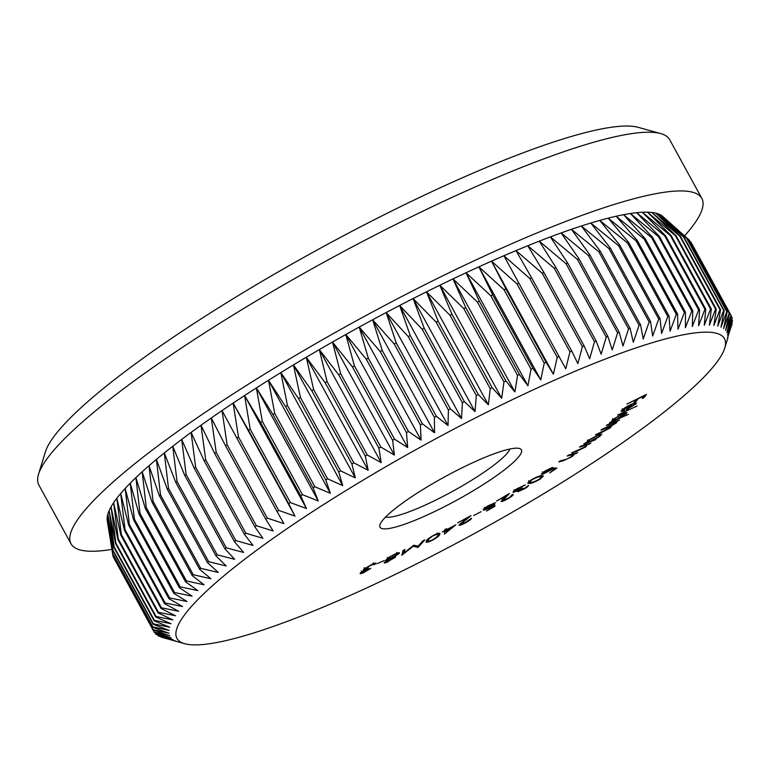 <?xml version="1.0" encoding="UTF-8"?>
<svg xmlns="http://www.w3.org/2000/svg" width="771" height="771" viewBox="0 0 771 771"><rect width="100%" height="100%" fill="white"/><g stroke="black" fill="none" stroke-linecap="round" stroke-linejoin="round"><path stroke-width="1.16" d="M420.754 490.857A80.569 13.126 -28.7 0 1 519.375 448.462A80.569 13.126 -28.7 0 1 480.67 486.193A80.569 13.126 -28.7 0 1 379.968 524.781A80.569 13.126 -28.7 0 1 420.754 490.857M385.539 517.1A72.088 11.748 151.3 0 0 473.5 479.099A72.088 11.748 151.3 0 0 509.901 449.011M334.653 497.555A312.091 50.847 151.3 0 0 184.751 643.708A312.091 50.847 151.3 0 0 566.772 479.504A312.091 50.847 151.3 0 0 724.74 348.078A312.091 50.847 151.3 0 0 334.653 497.555M153.304 630.061L113.125 556.662A329.053 53.613 151.3 0 1 113.019 556.296L107.188 520.213L112.72 553.935A329.053 53.613 151.3 0 1 112.72 553.52L107.179 517.38L113 550.851A329.053 53.613 151.3 0 1 113.096 550.378L107.815 514.209L113.954 547.41A329.053 53.613 151.3 0 1 114.147 546.89L109.106 510.71L115.573 543.632A329.053 53.613 151.3 0 1 115.862 543.063L111.043 506.875L117.876 539.507A329.053 53.613 151.3 0 1 118.262 538.9L113.626 502.731L120.835 535.074A329.053 53.613 151.3 0 1 121.317 534.409L116.845 498.268L124.459 530.313A329.053 53.613 151.3 0 1 125.027 529.61L120.69 493.517L128.728 525.253A329.053 53.613 151.3 0 1 129.383 524.511L125.162 488.477L133.634 519.905A329.053 53.613 151.3 0 1 134.385 519.114L130.232 483.166L139.166 514.276A329.053 53.613 151.3 0 1 140.014 513.447L135.908 477.596L145.314 508.378A329.053 53.613 151.3 0 1 146.249 507.52L142.172 471.775L152.07 502.229A329.053 53.613 151.3 0 1 153.082 501.333L149.005 465.713L159.404 495.849A329.053 53.613 151.3 0 1 160.503 494.915L156.397 459.429L167.307 489.238A329.053 53.613 151.3 0 1 168.483 488.274L164.319 452.943L175.769 482.424A329.053 53.613 151.3 0 1 177.022 481.432L172.762 446.274L184.751 475.418A329.053 53.613 151.3 0 1 186.071 474.406L181.705 439.422L194.244 468.238A329.053 53.613 151.3 0 1 195.641 467.197L191.121 432.406L204.219 460.894A329.053 53.613 151.3 0 1 205.684 459.834L201 425.255L214.656 453.415A329.053 53.613 151.3 0 1 216.188 452.336L211.302 417.969L225.537 445.811A329.053 53.613 151.3 0 1 227.127 444.713L222.029 410.577L236.832 438.101A329.053 53.613 151.3 0 1 238.48 436.984L233.121 403.098L248.513 430.295A329.053 53.613 151.3 0 1 250.209 429.177L244.59 395.533L260.55 422.431A329.053 53.613 151.3 0 1 262.304 421.303L256.377 387.919L272.924 414.509A329.053 53.613 151.3 0 1 274.717 413.372L268.472 380.267L285.598 406.558L325.776 479.957L330.354 493.295L314.896 486.771A329.053 53.613 -28.7 0 0 313.103 487.908L318.259 500.948L302.483 494.693A329.053 53.613 -28.7 0 0 300.729 495.83L306.463 508.561L290.397 502.576A329.053 53.613 -28.7 0 0 288.691 503.694L295.004 516.127L278.659 510.383A329.053 53.613 -28.7 0 0 277.011 511.491L283.901 523.605L267.315 518.112A329.053 53.613 -28.7 0 0 265.725 519.201L273.185 530.997L256.367 525.726A329.053 53.613 -28.7 0 0 254.844 526.805L262.882 538.283L245.862 533.233A329.053 53.613 -28.7 0 0 244.397 534.293L253.004 545.434L235.82 540.587A329.053 53.613 -28.7 0 0 234.423 541.627L243.578 552.45L226.26 547.795A329.053 53.613 -28.7 0 0 224.93 548.817L234.644 559.303L217.2 554.831A329.053 53.613 -28.7 0 0 215.947 555.824L226.202 565.972L208.671 561.673A329.053 53.613 -28.7 0 0 207.495 562.637L218.27 572.458L200.682 568.314A329.053 53.613 -28.7 0 0 199.593 569.239L210.888 578.742L193.27 574.732A329.053 53.613 -28.7 0 0 192.249 575.629L204.055 584.803L186.428 580.91A329.053 53.613 -28.7 0 0 185.503 581.777L197.79 590.625L180.192 586.847A329.053 53.613 -28.7 0 0 179.354 587.675L192.114 596.195L174.564 592.513A329.053 53.613 -28.7 0 0 173.812 593.304L187.035 601.505L169.572 597.901A329.053 53.613 -28.7 0 0 168.907 598.653L182.573 606.546L165.206 603.009A329.053 53.613 -28.7 0 0 164.637 603.712L178.727 611.297L161.496 607.808A329.053 53.613 -28.7 0 0 161.014 608.464L175.509 615.759L158.441 612.29A329.053 53.613 -28.7 0 0 158.055 612.906L172.926 619.903L156.05 616.453A329.053 53.613 -28.7 0 0 155.761 617.022L170.989 623.739L154.325 620.289A329.053 53.613 -28.7 0 0 154.133 620.809L169.697 627.237L153.275 623.778A329.053 53.613 -28.7 0 0 153.178 624.24L169.061 630.408L152.899 626.91A329.053 53.613 -28.7 0 0 152.909 627.334L169.071 633.242L153.207 629.695A329.053 53.613 -28.7 0 0 153.304 630.061L169.736 635.718L154.181 632.114A329.053 53.613 -28.7 0 0 154.383 632.422L171.056 637.848L155.838 634.157A329.053 53.613 -28.7 0 0 156.127 634.417L173.012 639.612L158.161 635.834A329.053 53.613 -28.7 0 0 158.547 636.036L175.624 641.019L161.149 637.125A329.053 53.613 -28.7 0 0 161.631 637.28L184.751 643.708M38.55 474.204L45.402 451.893A342.623 55.82 -28.7 0 1 218.829 307.61A342.623 55.82 -28.7 0 1 638.215 127.34L660.708 133.585A359.585 58.586 151.3 0 0 220.554 322.779A359.585 58.586 151.3 0 0 38.55 474.204A359.585 58.586 151.3 0 0 38.868 485.065L71.009 543.777A359.585 58.586 151.3 0 0 111.901 549.405M684.552 235.878A359.585 58.586 151.3 0 0 701.832 198.417A359.585 58.586 151.3 0 0 252.705 381.491A359.585 58.586 151.3 0 0 71.009 543.777M418.19 546.119L422.961 540.76L424.831 539.854L418.075 547.362L413.189 546.263L401.797 555.255L403.04 550.417L404.948 549.501L403.975 553L413.67 545.261L418.19 546.119M426.353 541.175C426.382 539.979 428.955 537.946 434.073 535.074C438.882 532.896 440.752 532.674 439.672 534.399C439.721 535.546 437.224 537.541 432.155 540.394C427.288 542.601 425.351 542.871 426.353 541.175L426.296 542.003M439.73 533.503L439.672 534.399L439.046 533.253M460.894 524.107L465.443 522.478L471.505 518.17C471.466 519.047 469.452 520.608 465.472 522.854C461.781 524.81 459.622 525.581 458.986 525.147L466.84 518.266L457.656 522.873L470.956 515.626L460.894 524.107L460.46 523.364M473.645 515.529L481.123 511.693L473.645 515.529M483.195 509.737L483.369 510.036C482.781 509.458 484.535 507.954 488.631 505.545L495.57 502.692L488.891 505.786C486.058 507.491 484.882 508.532 485.354 508.918L494.664 504.311L494.915 506.258L486.607 511.019L493.055 506.923L492.891 505.872L490.713 507.202C486.848 509.342 484.4 510.286 483.369 510.036L483.224 509.92M484.429 507.347L485.354 508.918M512.898 494.375C513.746 494.77 512.291 496.11 508.552 498.413C504.947 500.495 502.441 501.545 501.034 501.574L505.901 495.975L496.659 501.025L509.448 493.459L502.856 500.485L508.108 498.259C510.72 496.649 511.722 495.714 511.096 495.445L513.158 494.539M501.863 498.914L502.856 500.485M528.434 485.277C528.925 485.672 527.759 486.771 524.926 488.563L517.794 491.773L518.661 490.337L513.39 492.38C512.339 492.129 513.64 490.857 517.283 488.563L525.417 484.892L517.967 488.583C515.394 490.183 514.45 491.079 515.134 491.281L522.083 488.004L522.748 488.004L519.702 490.607L524.222 488.554L528.511 485.364M514.055 489.72L515.134 491.281M518.71 489.084L519.702 490.607M529.513 483.388L527.701 483.176L531.036 480.005C536.057 477.133 539.555 475.717 541.531 475.784L543.459 475.977L540.201 479.042C535.132 481.952 531.566 483.398 529.513 483.388L528.386 481.952M610.487 425.939L610.642 427.645L602.093 432.223L595.472 434.805L609.331 428.059C610.574 426.662 609.369 426.739 605.717 428.3L600.966 430.151L601.987 429.283L614.795 423.433C616.039 422.065 614.969 422.103 611.557 423.53L606.42 425.534L607.442 424.667L619.576 419.935L616.463 421.612L617.041 421.891L616.125 423L610.68 426.286L611.538 426.411M616.251 421.226L616.935 421.698M609.331 428.059L610.015 427.115L609.215 425.65M614.795 423.433L615.46 422.498L614.66 421.033M612.145 420.185L612.617 421.043L612.637 419.665L622.785 413.613L627.016 412.678L620.983 417.487L628.384 414.345L609.572 422.768L612.617 421.043L611.895 420.87M626.91 404.071L646.435 394.347L644.064 397.605L642.195 398.501L644.093 395.88L638.128 398.723L636.229 401.344L634.35 402.24L636.248 399.619L626.91 404.071M622.939 409.179L624.722 410.201L623.431 411.145L621.098 411.386L621.532 410.471C623.382 408.591 626.592 406.558 631.17 404.38L635.294 402.876L636.046 403.811L626.235 409.97L630.447 405.141L622.901 410.384L622.101 408.909M636.451 402.944L636.046 403.811L635.506 402.838M617.619 415.039L637.039 406.028L617.619 415.039M586.731 442.082L588.475 440.183L599.134 434.401L601.785 434.083L600.05 436.155L593.988 439.865L596.022 439.152L594.827 440.077L583.782 443.942L586.76 442.226M587.512 444.086L585.921 446.785L576.92 451.208L571.735 452.818L584.996 446.968L585.748 445.281L579.503 447.141L580.842 446.158L590.923 443.017L587.81 444.626M585.623 443.903L586.423 445.378L585.449 444.722M567.186 456.046L568.641 455.025L577.73 452.606L574.646 454.061L572.246 456.528L563.418 460.682L558.734 461.925L560.189 460.923L566.791 459.092L571.456 456.615L572.776 454.639L567.186 456.046M572.419 453.29L573.229 454.755L572.439 454.013M553.453 467.997L556.932 468.103L549.684 472.854L554.686 469.115L552.749 469.076L542.408 474.387L541.358 474.271L544.702 471.197L552.518 467.351L545.54 471.091C543.198 472.719 542.736 473.442 544.172 473.249L553.453 467.997M542.562 471.707L543.362 473.182L544.172 473.249M446.563 529.687L455.902 524.762L444.462 534.043L444.597 531.113L442.236 531.961L444.607 530.718L444.655 529.735L446.602 528.713L446.563 529.687L446.149 528.945M388.17 561.76C385.076 563.129 383.833 563.322 384.421 562.329L388.391 559.582L386.464 559.332L389.124 557.221L394.733 554.166C398.443 552.479 399.927 552.238 399.185 553.443L393.894 557.048L395.321 557.337L387.977 561.404M384.209 562.849L384.421 562.329M386.204 559.9L386.464 559.332M399.445 552.826L399.185 553.443L398.771 552.691M395.504 556.864L395.321 557.337L395.012 556.778M377.25 563.649L384.083 560.613L377.25 563.649M362.119 571.581L364.249 571.957L370.822 568.41L363.411 572.766C360.51 573.961 359.546 573.971 360.529 572.805L364.567 570.135L363.199 570.328L363.575 569.345L372.403 564.093C375.593 562.772 376.691 562.753 375.708 564.025L371.545 564.902L365.396 568.535C364.616 569.567 365.724 569.432 368.721 568.121L362.081 572.487L361.281 571.012M360.096 573.557L360.529 572.805M376.046 563.216L375.708 564.025L375.217 563.119M373.974 564.767L373.569 563.62M365.146 568.082L365.02 569.162L364.22 567.697M157.65 634.89L158.161 635.834M155 632.634L155.838 634.157M154.181 632.114L113.896 558.069M285.598 406.558A329.053 53.613 151.3 0 1 287.429 405.421L280.846 372.595A317.18 51.676 151.3 0 0 268.472 380.267A317.18 51.676 151.3 0 0 256.377 387.919A317.18 51.676 151.3 0 0 244.59 395.533A317.18 51.676 151.3 0 0 233.121 403.098A317.18 51.676 151.3 0 0 222.029 410.577A317.18 51.676 151.3 0 0 211.302 417.969A317.18 51.676 151.3 0 0 201 425.255A317.18 51.676 151.3 0 0 191.121 432.406A317.18 51.676 151.3 0 0 181.705 439.422A317.18 51.676 151.3 0 0 172.762 446.274A317.18 51.676 151.3 0 0 164.319 452.943A317.18 51.676 151.3 0 0 156.397 459.429A317.18 51.676 151.3 0 0 149.005 465.713A317.18 51.676 151.3 0 0 142.172 471.775A317.18 51.676 151.3 0 0 135.908 477.596A317.18 51.676 151.3 0 0 130.232 483.166A317.18 51.676 151.3 0 0 125.162 488.477A317.18 51.676 151.3 0 0 120.69 493.517A317.18 51.676 151.3 0 0 116.845 498.268A317.18 51.676 151.3 0 0 113.626 502.731A317.18 51.676 151.3 0 0 111.043 506.875A317.18 51.676 151.3 0 0 109.106 510.71A317.18 51.676 151.3 0 0 107.815 514.209A317.18 51.676 151.3 0 0 107.179 517.38A317.18 51.676 151.3 0 0 107.188 520.213A317.18 51.676 151.3 0 0 107.236 520.541L108.817 530.371M113.019 556.296L153.207 629.695M112.72 553.935L152.909 627.334M112.72 553.52L152.899 626.91M113 550.851L153.178 624.24M113.096 550.378L153.275 623.778M113.954 547.41L154.133 620.809M114.147 546.89L154.325 620.289M115.573 543.632L155.761 617.022M115.862 543.063L156.05 616.453M117.876 539.507L158.055 612.906M118.262 538.9L158.441 612.29M120.835 535.074L161.014 608.464M121.317 534.409L161.496 607.808M124.459 530.313L164.637 603.712M125.027 529.61L165.206 603.009M128.728 525.253L168.907 598.653M129.383 524.511L169.572 597.901M133.634 519.905L173.812 593.304M134.385 519.114L174.564 592.513M139.166 514.276L179.354 587.675M140.014 513.447L180.192 586.847M145.314 508.378L185.503 581.777M146.249 507.52L186.428 580.91M152.07 502.229L192.249 575.629M153.082 501.333L193.27 574.732M159.404 495.849L199.593 569.239M160.503 494.915L200.682 568.314M167.307 489.238L207.495 562.637M168.483 488.274L208.671 561.673M175.769 482.424L215.947 555.824M177.022 481.432L217.2 554.831M184.751 475.418L224.93 548.817M186.071 474.406L226.26 547.795M194.244 468.238L234.423 541.627M195.641 467.197L235.82 540.587M204.219 460.894L244.397 534.293M205.684 459.834L245.862 533.233M214.656 453.415L254.844 526.805M216.188 452.336L256.367 525.726M225.537 445.811L265.725 519.201M227.127 444.713L267.315 518.112M236.832 438.101L277.011 511.491M238.48 436.984L278.659 510.383M248.513 430.295L288.691 503.694M250.209 429.177L290.397 502.576M260.55 422.431L300.729 495.83M262.304 421.303L302.483 494.693M272.924 414.509L313.103 487.908M274.717 413.372L314.896 486.771M325.776 479.957A329.053 53.613 -28.7 0 1 327.617 478.81L287.429 405.421M300.411 397.45L293.462 364.914A317.18 51.676 151.3 0 0 280.846 372.595L298.541 398.588L338.729 471.987A329.053 53.613 -28.7 0 1 340.599 470.85L300.411 397.45A329.053 53.613 151.3 0 0 298.541 398.588M313.633 389.49L306.289 357.252A317.18 51.676 151.3 0 0 293.462 364.914L311.735 390.627L351.913 464.026A329.053 53.613 -28.7 0 1 353.822 462.889L313.633 389.49A329.053 53.613 151.3 0 0 311.735 390.627M327.068 381.558L319.319 349.62A317.18 51.676 151.3 0 0 306.289 357.252L325.131 382.686L365.319 456.085A329.053 53.613 -28.7 0 1 367.247 454.948L327.068 381.558A329.053 53.613 151.3 0 0 325.131 382.686M340.666 373.665L332.494 342.035A317.18 51.676 151.3 0 0 319.319 349.62L338.72 374.793L378.898 448.182A329.053 53.613 -28.7 0 1 380.855 447.064L340.666 373.665A329.053 53.613 151.3 0 0 338.72 374.793M354.419 365.84L345.793 334.518A317.18 51.676 151.3 0 0 332.494 342.035L352.443 366.957L392.632 440.347A329.053 53.613 -28.7 0 1 394.607 439.229L354.419 365.84A329.053 53.613 151.3 0 0 352.443 366.957M368.287 358.091L359.199 327.087A317.18 51.676 151.3 0 0 345.793 334.518L366.292 359.19L406.481 432.589A329.053 53.613 -28.7 0 1 408.466 431.481L368.287 358.091A329.053 53.613 151.3 0 0 366.292 359.19M382.223 350.439L372.653 319.763A317.18 51.676 151.3 0 0 359.199 327.087L380.228 351.528L420.407 424.927A329.053 53.613 -28.7 0 1 422.412 423.838L382.223 350.439A329.053 53.613 151.3 0 0 380.228 351.528M396.217 342.912L386.155 312.554A317.18 51.676 151.3 0 0 372.653 319.763L394.212 343.982L434.391 417.371A329.053 53.613 -28.7 0 1 436.396 416.301L396.217 342.912A329.053 53.613 151.3 0 0 394.212 343.982M410.22 335.51L399.648 305.489A317.18 51.676 151.3 0 0 386.155 312.554L408.216 336.561L448.394 409.96A329.053 53.613 -28.7 0 1 450.399 408.909L410.22 335.51A329.053 53.613 151.3 0 0 408.216 336.561M424.204 328.263L413.111 298.57A317.18 51.676 151.3 0 0 399.648 305.489L422.209 329.294L462.388 402.693A329.053 53.613 -28.7 0 1 464.383 401.662L424.204 328.263A329.053 53.613 151.3 0 0 422.209 329.294M438.14 321.189L426.517 291.824A317.18 51.676 151.3 0 0 413.111 298.57L436.155 322.191L476.333 395.59A329.053 53.613 -28.7 0 1 478.319 394.588L438.14 321.189A329.053 53.613 151.3 0 0 436.155 322.191M451.989 314.298L439.827 285.26A317.18 51.676 151.3 0 0 426.517 291.824L450.013 315.272L490.202 388.671A329.053 53.613 -28.7 0 1 492.177 387.697L451.989 314.298A329.053 53.613 151.3 0 0 450.013 315.272M465.732 307.61L453.001 278.9A317.18 51.676 151.3 0 0 439.827 285.26L463.776 308.554L503.955 381.944A329.053 53.613 -28.7 0 1 505.911 380.999L465.732 307.61A329.053 53.613 151.3 0 0 463.776 308.554M479.321 301.133L466.031 272.751A317.18 51.676 151.3 0 0 453.001 278.9L477.384 302.049L517.563 375.438A329.053 53.613 -28.7 0 1 519.5 374.533L479.321 301.133A329.053 53.613 151.3 0 0 477.384 302.049M492.727 294.888L478.878 266.833A317.18 51.676 151.3 0 0 466.031 272.751L490.819 295.775L531.007 369.164A329.053 53.613 -28.7 0 1 532.906 368.287L492.727 294.888A329.053 53.613 151.3 0 0 490.819 295.775M505.921 288.894L491.503 261.167A317.18 51.676 151.3 0 0 478.878 266.833L504.051 289.742L544.23 363.131A329.053 53.613 -28.7 0 1 546.109 362.293L505.921 288.894A329.053 53.613 151.3 0 0 504.051 289.742M518.883 283.159L503.887 255.75A317.18 51.676 151.3 0 0 491.503 261.167L517.042 283.969L557.231 357.358A329.053 53.613 -28.7 0 1 559.062 356.559L518.883 283.159A329.053 53.613 151.3 0 0 517.042 283.969M531.566 277.705L515.992 250.604A317.18 51.676 151.3 0 0 503.887 255.75L529.773 278.466L569.952 351.865A329.053 53.613 -28.7 0 1 571.754 351.094L531.566 277.705A329.053 53.613 151.3 0 0 529.773 278.466M543.95 272.529L527.788 245.737A317.18 51.676 151.3 0 0 515.992 250.604L542.196 273.252L582.384 346.642A329.053 53.613 -28.7 0 1 584.129 345.919L543.95 272.529A329.053 53.613 151.3 0 0 542.196 273.252M556.007 267.653L539.266 241.159A317.18 51.676 151.3 0 0 527.788 245.737L554.301 268.327L594.48 341.726A329.053 53.613 -28.7 0 1 596.185 341.052L556.007 267.653A329.053 53.613 151.3 0 0 554.301 268.327M567.697 263.084L550.378 236.89A317.18 51.676 151.3 0 0 539.266 241.159L566.049 263.721L606.228 337.12A329.053 53.613 -28.7 0 1 607.885 336.484L567.697 263.084A329.053 53.613 151.3 0 0 566.049 263.721M579.011 258.844L561.115 232.938A317.18 51.676 151.3 0 0 550.378 236.89L577.412 259.432L617.6 332.821A329.053 53.613 -28.7 0 1 619.19 332.234L579.011 258.844A329.053 53.613 151.3 0 0 577.412 259.432M589.902 254.931L571.446 229.305A317.18 51.676 151.3 0 0 561.115 232.938L588.369 255.471L628.558 328.86A329.053 53.613 -28.7 0 1 630.09 328.321L589.902 254.931A329.053 53.613 151.3 0 0 588.369 255.471M600.368 251.356L581.334 225.999A317.18 51.676 151.3 0 0 571.446 229.305L598.894 251.847L639.082 325.237A329.053 53.613 -28.7 0 1 640.547 324.755L600.368 251.356A329.053 53.613 151.3 0 0 598.894 251.847M610.362 248.127L590.779 223.041A317.18 51.676 151.3 0 0 581.334 225.999L608.965 248.57L649.143 321.96A329.053 53.613 -28.7 0 1 650.541 321.526L610.362 248.127A329.053 53.613 151.3 0 0 608.965 248.57M619.874 245.265L599.732 220.419A317.18 51.676 151.3 0 0 590.779 223.041L618.544 245.65L658.723 319.04A329.053 53.613 -28.7 0 1 660.053 318.654L619.874 245.265A329.053 53.613 151.3 0 0 618.544 245.65M628.876 242.749L608.194 218.154A317.18 51.676 151.3 0 0 599.732 220.419L627.623 243.087L667.802 316.486A329.053 53.613 -28.7 0 1 669.055 316.149L628.876 242.749A329.053 53.613 151.3 0 0 627.623 243.087M637.347 240.61L616.145 216.246A317.18 51.676 151.3 0 0 608.194 218.154L636.171 240.899L676.35 314.289A329.053 53.613 -28.7 0 1 677.536 314.009L637.347 240.61A329.053 53.613 151.3 0 0 636.171 240.899M645.279 238.846L623.556 214.704A317.18 51.676 151.3 0 0 616.145 216.246L644.18 239.077L684.359 312.477A329.053 53.613 -28.7 0 1 685.458 312.245L645.279 238.846A329.053 53.613 151.3 0 0 644.18 239.077M652.632 237.458L630.408 213.519A317.18 51.676 151.3 0 0 623.556 214.704L651.62 237.632L691.799 311.031A329.053 53.613 -28.7 0 1 692.821 310.858L652.632 237.458A329.053 53.613 151.3 0 0 651.62 237.632M659.407 236.456L636.692 212.709A317.18 51.676 151.3 0 0 630.408 213.519L658.482 236.572L698.661 309.971A329.053 53.613 -28.7 0 1 699.596 309.846L659.407 236.456A329.053 53.613 151.3 0 0 658.482 236.572M665.585 235.83L642.388 212.266A317.18 51.676 151.3 0 0 636.692 212.709L664.737 235.897L704.925 309.287A329.053 53.613 -28.7 0 1 705.773 309.219L665.585 235.83A329.053 53.613 151.3 0 0 664.737 235.897M671.146 235.589L647.495 212.189A317.18 51.676 151.3 0 0 642.388 212.266L670.394 235.598L710.573 308.998A329.053 53.613 -28.7 0 1 711.334 308.978L671.146 235.589A329.053 53.613 151.3 0 0 670.394 235.598M676.08 235.733L651.987 212.488A317.18 51.676 151.3 0 0 647.495 212.189L675.415 235.685L715.594 309.084A329.053 53.613 -28.7 0 1 716.259 309.132L676.08 235.733A329.053 53.613 151.3 0 0 675.415 235.685M680.379 236.263L655.861 213.162A317.18 51.676 151.3 0 0 651.987 212.488L679.8 236.167L719.979 309.556A329.053 53.613 -28.7 0 1 720.557 309.663L680.379 236.263A329.053 53.613 151.3 0 0 679.8 236.167M684.022 237.179L659.099 214.203A317.18 51.676 151.3 0 0 655.861 213.162L683.54 237.025L723.718 310.414A329.053 53.613 -28.7 0 1 724.2 310.568L684.022 237.179A329.053 53.613 151.3 0 0 683.54 237.025M687.009 238.47L661.711 215.601A317.18 51.676 151.3 0 0 659.099 214.203L686.624 238.258L726.802 311.657A329.053 53.613 -28.7 0 1 727.188 311.87L687.009 238.47A329.053 53.613 151.3 0 0 686.624 238.258M689.149 239.983L662.732 216.41A317.18 51.676 151.3 0 0 661.711 215.601L689.043 239.877L729.221 313.277A329.053 53.613 -28.7 0 1 729.511 313.537L689.332 240.147A329.053 53.613 151.3 0 0 689.149 239.983A329.053 53.613 151.3 0 0 689.043 239.877M689.775 240.957L730.975 315.272A329.053 53.613 -28.7 0 1 731.168 315.59L690.98 242.19A329.053 53.613 151.3 0 0 690.787 241.872M731.091 315.888L732.045 317.633A329.053 53.613 -28.7 0 1 732.151 317.999L727.535 335.009L732.45 320.36A329.053 53.613 -28.7 0 1 732.45 320.784L727.545 337.833L732.171 323.454A329.053 53.613 -28.7 0 1 732.074 323.926L731.197 326.856M731.824 319.213L732.45 320.36M731.852 322.876L732.171 323.454M701.832 198.417L669.681 139.696A359.585 58.586 151.3 0 0 660.708 133.585M732.045 317.633L726.87 332.523L731.168 315.59M730.975 315.272L725.55 330.402L729.511 313.537M729.221 313.277L723.593 328.629L727.188 311.87M726.802 311.657L720.981 327.232L724.2 310.568M723.718 310.414L717.743 326.191L720.557 309.663M719.979 309.556L713.869 325.516L716.259 309.132M715.594 309.084L709.378 325.217L711.334 308.978M710.573 308.998L704.27 325.295L705.773 309.219M704.925 309.287L698.574 325.738L699.596 309.846M698.661 309.971L692.291 326.547L692.821 310.858M691.799 311.031L685.429 327.733L685.458 312.245M684.359 312.477L678.027 329.275L677.536 314.009M676.35 314.289L670.076 331.183L669.055 316.149M667.802 316.486L661.614 333.448L660.053 318.654M658.723 319.04L652.652 336.069L650.541 321.526M649.143 321.96L643.216 339.028L640.547 324.755M639.082 325.237L633.328 342.334L630.09 328.321M628.558 328.86L622.997 345.967L619.19 332.234M617.6 332.821L612.261 349.918L607.885 336.484M606.228 337.12L601.149 354.188L596.185 341.052M594.48 341.726L589.67 358.766L584.129 345.919M582.384 346.642L577.874 363.633L571.754 351.094M569.952 351.865L565.76 368.779L559.062 356.559M557.231 357.358L553.385 374.195L546.109 362.293M544.23 363.131L540.76 379.862L532.906 368.287M531.007 369.164L527.913 385.779L519.5 374.533M517.563 375.438L514.883 391.928L505.911 380.999M503.955 381.944L501.699 398.289L492.177 387.697M490.202 388.671L488.39 404.852L478.319 394.588M476.333 395.59L474.994 411.598L464.383 401.662M462.388 402.693L461.53 418.518L450.399 408.909M448.394 409.96L448.038 425.582L436.396 416.301M434.391 417.371L434.536 432.791L422.412 423.838M420.407 424.927L421.072 440.116L408.466 431.481M406.481 432.589L407.676 447.546L394.607 439.229M392.632 440.347L394.376 455.063L380.855 447.064M378.898 448.182L381.192 462.648L367.247 454.948M365.319 456.085L368.172 470.271L353.822 462.889M351.913 464.026L355.344 477.943L340.599 470.85M338.729 471.987L342.719 485.624L327.617 478.81M503.887 255.75L565.76 368.779M491.503 261.167L553.385 374.195M478.878 266.833L540.76 379.862M466.031 272.751L527.913 385.779M453.001 278.9L514.883 391.928M439.827 285.26L501.699 398.289M426.517 291.824L488.39 404.852M413.111 298.57L474.994 411.598M399.648 305.489L461.53 418.518M386.155 312.554L448.038 425.582M372.653 319.763L434.536 432.791M359.199 327.087L421.072 440.116M345.793 334.518L407.676 447.546M332.494 342.035L394.376 455.063M319.319 349.62L381.192 462.648M306.289 357.252L368.172 470.271M293.462 364.914L355.344 477.943M280.846 372.595L342.719 485.624M268.472 380.267L330.354 493.295M256.377 387.919L318.259 500.948M244.59 395.533L306.463 508.561M233.121 403.098L295.004 516.127M643.544 396.641L644.064 397.605M635.699 400.38L636.229 401.344M623.074 410.49L623.431 411.145M631.921 404.515L628.432 408.505L634.34 404.602L634.225 403.831L631.719 404.139M628.076 407.859L628.432 408.505M633.916 403.262L634.34 404.602M613.157 419.434L612.666 419.646M625.57 412.63L626.264 413.892M616.752 419.318L625.156 413.699L621.898 414.432L614.082 419.096L613.504 420.07L616.752 419.318M615.345 421.583L616.125 423M609.851 426.199L610.642 427.645M599.751 435.625L600.05 436.155M590.364 441.166L598.575 436.704L599.934 435.114L597.862 435.364L589.651 439.827L588.263 441.465L590.364 441.166M589.314 443.518L589.584 444.009M575.966 453.078L576.274 453.627M574.337 453.512L574.646 454.061M554.079 468.016L554.686 469.115M541.849 473.355L542.408 474.387M541.907 475.746L541.213 476.324M529.369 481.836L528.704 481.923M539.315 479.167L541.57 476.979L539.845 476.835C538.409 476.719 535.72 477.76 531.759 479.957L529.561 482.164L531.142 482.347C532.665 482.405 535.382 481.355 539.315 479.167M528.713 480.641L529.561 482.164M523.355 485.489L523.625 485.99M494.095 504.697L494.915 506.258M494.115 504.793L492.891 505.872M493.295 503.261L493.594 503.82M445.917 530.843L444.559 531.961M444.501 533.175L444.867 533.84M445.715 529.176L446.467 531.845L452.298 527.056L446.544 530.091L446.467 531.845M445.975 529.041L446.544 530.091M438.718 533.281L437.899 534.476L437.099 533.021M427.857 540.442L426.527 540.77M427.674 539.305L428.184 540.24C427.307 541.599 428.666 541.502 432.271 539.941C436.135 537.705 437.986 536.163 437.832 535.325L437.899 534.486M429.119 538.091L428.146 540.972L427.346 539.507M433.678 535.276L429.38 538.563M437.832 535.325C438.805 533.908 437.475 533.985 433.842 535.566M417.284 545.878L418.075 547.362M417.265 545.897L417.757 547.516M416.957 546.051L413.825 545.184M403.406 551.959L402.452 552.73M403.541 550.176L403.175 551.525L403.975 553M387.659 558.243L388.391 559.582M386.02 561.028L385.346 560.334M390.685 558.291L386.281 561.49L388.854 561.018L393.422 558.194L392.757 556.421M393.422 558.194L390.868 558.618M388.064 557.944L388.17 558.859L387.37 557.394M393.952 554.532L388.343 558.455C387.89 559.235 388.912 559.081 391.398 557.982L397.316 554.282L396.68 552.402M397.316 554.282C397.788 553.482 396.728 553.665 394.126 554.86M363.951 569.008L364.567 570.135M364.693 568.564L364.124 568.863M576.66 450.727L576.92 451.208M582.934 445.503L583.194 445.995M563.119 460.142L563.418 460.682M570.212 454.611L570.511 455.16M539.469 476.141L539.845 476.835M504.273 497.526L504.6 498.114M724.74 348.078L728.007 337.447M634.639 403.965L633.839 402.491M613.504 420.07L612.694 418.605M625.156 413.699L624.356 412.225M588.263 441.465L587.463 440M599.934 435.114L599.134 433.649M541.57 476.979L540.77 475.505M374.118 564.266L373.318 562.791"/></g></svg>
